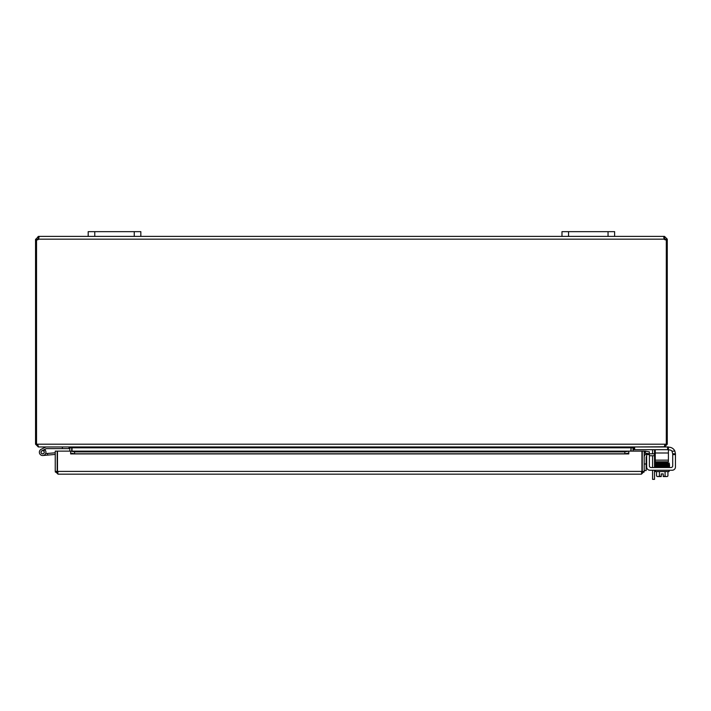 <?xml version="1.0" encoding="UTF-8"?>
<svg xmlns="http://www.w3.org/2000/svg" width="711" height="711" viewBox="0 0 711 711"><rect width="100%" height="100%" fill="white"/><g stroke="black" fill="none" stroke-linecap="round" stroke-linejoin="round"><path stroke-width="1.07" d="M614.624 236.39L614.624 231.653L614.624 236.39L614.624 231.653L561.983 231.653L561.983 236.39L664.181 236.39L664.181 239.163L664.181 238.336L665.327 239.163L667.274 239.163L667.274 239.811L666.296 239.811M134.255 236.39L140.84 236.39L140.84 231.653L140.84 236.39L140.84 231.653L88.191 231.653L88.191 236.39L134.255 236.39L134.255 231.653M654.467 449.699A3.288 3.288 0 0 1 654.52 450.259L654.52 453.796M654.52 455.742L654.52 467.509M652.574 470.247L652.574 479.347L654.52 479.347L654.52 470.247M652.574 453.796L652.574 450.561A1.644 1.644 0 0 0 652.334 449.699M652.574 467.509L652.574 455.742M71.74 451.138L71.713 447.406M36.528 239.811L35.55 239.811L35.55 444.197L38.323 446.961L68.976 446.961L69.794 447.788L69.794 451.138M630.79 451.138L631.101 447.406L631.075 451.138M664.501 446.784L633.848 446.961L633.03 447.788L633.03 451.138M633.554 446.961L630.79 447.788L72.033 447.788L72.033 451.138M72.033 447.788L69.26 446.961M35.55 444.197L665.034 444.197L664.207 446.961L38.607 446.961L37.496 444.197M665.327 444.197L665.007 444.837M667.62 446.961L667.62 449.699L668.411 449.699L668.411 446.961L664.501 446.961L667.274 444.197L667.274 239.811M665.034 444.197L667.274 444.197M36.528 444.197L36.528 239.749A1.84 1.84 0 0 0 38.634 239.163L39.016 237.003M666.083 239.811L665.327 239.811L665.327 239.163M663.941 238.372L663.798 236.985L664.501 236.39L667.274 239.163M664.501 236.39L664.501 238.336M38.323 238.336L38.323 236.39L38.634 238.336L37.496 239.811L36.741 239.811M35.55 239.811L38.323 236.39M37.496 239.163L35.55 239.163M666.296 444.197L666.296 239.749A1.84 1.84 0 0 1 664.181 239.163L38.634 239.163M88.191 236.39L38.634 236.39L39.025 237.198M140.84 236.39L561.983 236.39M646.139 470.575L644.193 470.575L646.139 470.575L646.139 463.99L644.193 463.99M646.655 456.195A1.644 1.644 0 0 0 646.139 457.386L646.139 463.99M671.068 467.509A1.644 1.644 0 0 0 672.713 465.856A1.644 1.644 0 0 1 671.068 467.509L651.036 467.509A1.644 1.644 0 0 1 649.392 465.856A1.644 1.644 0 0 0 651.036 467.509A1.644 1.644 0 0 1 649.392 465.856L649.392 453.796L654.369 453.796L654.369 455.742L649.392 455.742M644.193 457.084A3.288 3.288 0 0 1 646.655 453.902M654.369 455.742L655.249 455.742M655.249 453.796L654.369 453.796M641.953 467.58A3.288 3.288 0 0 1 641.953 470.282A3.288 3.288 0 0 0 641.953 467.58M57.484 467.58A3.288 3.288 0 0 0 57.484 470.282M55.245 471.402L55.245 451.138L57.191 451.138L57.191 471.402L55.245 471.402L58.018 474.166L641.429 474.166L58.018 474.166L57.484 471.402L57.484 451.138L70.638 451.138L70.647 453.103L74.593 453.796L74.593 451.876L70.647 451.138L628.8 451.138L624.845 451.876L624.845 453.796L628.8 453.103L628.8 451.138L628.8 453.911L70.647 453.911L70.638 451.138M645.197 453.103L649.09 453.796L649.427 451.876L645.535 451.192L645.161 453.103A0.827 0.827 0 0 0 644.193 453.911M645.535 451.192L645.499 451.183A2.773 2.773 0 0 0 644.193 451.263M624.845 453.796L74.593 453.796M628.8 453.103L628.8 453.911M70.647 453.103L70.638 453.911M624.845 451.876L74.593 451.876M628.8 451.138L641.953 451.138L641.953 471.402L641.429 474.166L644.193 471.402L644.193 451.138L642.246 451.138L642.246 471.402L644.193 471.402M55.334 472.095L58.018 472.22L57.191 471.402M644.104 472.095L641.429 472.22L642.246 471.402M46.215 448.65L44.482 449.494A3.288 3.288 0 0 1 44.997 449.921L43.344 450.738A1.644 1.644 0 0 1 43.949 453.236A1.644 1.644 0 0 1 41.371 453.263A1.644 1.644 0 0 1 41.922 450.747L46.384 448.605L68.976 448.605L68.976 446.961M44.997 449.921A3.288 3.288 0 0 1 44.695 454.809A3.288 3.288 0 0 1 39.869 453.982A3.288 3.288 0 0 1 41.202 449.272L46.002 446.961M62.39 446.961L62.39 448.605M41.202 449.272L45.833 447.006M45.628 453.618L47.513 453.458L47.655 455.093L42.936 455.502M43.344 450.738A1.644 1.644 0 0 0 41.922 450.747A1.644 1.644 0 0 1 43.344 450.738A1.644 1.644 0 0 0 41.034 451.947A1.644 1.644 0 0 0 42.793 453.867M55.245 454.427L47.655 455.093M55.245 452.774L47.513 453.458M42.927 453.787A1.582 1.582 0 0 0 43.86 451.218A1.582 1.582 0 0 0 41.167 451.689A1.582 1.582 0 0 0 42.927 453.787M646.655 453.796L649.392 453.796L646.655 453.796L646.655 454.578L649.392 454.578M668.411 447.21L668.873 447.21A6.577 6.577 0 0 1 674.899 451.156L675.45 453.796L672.713 453.796L671.975 451.156A3.288 3.288 0 0 0 669.424 449.947L668.411 449.947M675.45 454.578L675.45 466.949L675.45 453.796L674.899 451.156L675.45 453.796L672.713 453.796L672.713 454.578L675.45 454.578L675.45 466.949A3.288 3.288 0 0 1 672.162 470.247L649.943 470.247A3.288 3.288 0 0 1 646.655 466.949L646.655 454.578M652.422 470.247L649.943 470.247L652.422 470.247M661.248 476.557L657.959 476.557A6.977 3.493 -90 0 0 659.39 475.952A6.977 6.977 0 0 0 661.248 476.486L661.248 473.899L663.221 473.899L663.221 476.557L666.509 476.557A6.977 3.493 90 0 0 667.931 475.952L667.931 471.562M665.523 462.461L667.789 462.408L667.816 463.172L667.789 462.408L665.523 462.461L665.523 461.786M668.047 463.785L669.033 463.839L669.033 463.11L667.789 463.172L667.816 463.936L667.789 463.172L658.155 463.359L658.173 464.123L658.679 463.35L656.146 463.412L655 463.679L655.382 464.256L654.991 462.932L657.035 462.621L658.946 462.577L655.222 462.728L655.382 464.256M661.248 473.899L663.221 473.899L661.248 473.899M674.899 451.156L671.975 451.156A3.288 3.288 0 0 0 669.424 449.947M672.713 454.578L672.713 465.856M663.221 476.486A6.977 6.977 0 0 0 665.087 475.952A6.977 3.493 90 0 0 666.509 476.557M665.087 471.562L665.087 475.952M659.39 471.562L659.39 475.952M657.959 476.557L657.302 476.557L657.959 476.557A6.977 3.493 -90 0 1 656.537 475.952A8.55 8.55 0 0 0 657.302 476.557M665.523 464.007L665.523 463.225M656.537 471.562L656.537 475.952M655.391 470.247L655.391 471.562L669.078 471.562L669.078 470.247M668.109 466.718L655.658 466.718L655.658 467.509M668.82 467.509L668.82 466.718M661.541 463.296L658.679 463.35M668.109 466.683L667.816 467.065L667.789 466.3L668.109 466.683M655.249 461.786L668.411 461.786L668.411 460.141L655.249 460.141L655.249 461.786M655.249 449.699L655.249 460.141M667.62 449.699L634.639 449.699L634.639 446.961M633.848 446.961L633.848 449.699L634.639 449.699M655.249 452.996L668.411 452.996L668.411 449.699M668.411 452.996L668.411 460.141M94.776 236.39L94.776 231.653M568.56 236.39L568.56 231.653M608.047 231.653L608.047 236.39M633.03 447.788L631.075 447.788M69.794 447.788L71.74 447.788M645.499 451.183L645.161 453.103M628.8 451.183L70.647 451.183M57.484 471.402L641.953 471.402M656.671 463.554L655.444 463.492L655.444 464.221L667.816 463.936L667.816 464.71L667.789 463.945L668.98 463.892M667.496 465.918L668.109 465.918L667.496 465.918M655.444 465.092L655.444 465.821L655.444 465.092L656.671 465.154M668.109 465.136L667.496 465.136L668.109 465.136M667.176 476.557A8.55 8.55 0 0 0 667.931 475.952A8.55 8.55 0 0 1 667.176 476.557A8.55 8.55 0 0 0 667.931 475.952M655.444 465.821L669.042 465.465L669.167 463.865L669.469 464.434M669.033 466.967L669.033 466.247L668.82 466.949M657.959 466.718L655.169 466.567L654.955 465.456L655.169 466.567L657.959 466.718L654.955 466.22C654.209 465.794 658.484 465.563 667.789 465.536L669.033 465.483L669.033 466.203L668.047 466.158M669.495 464.95L669.513 465.838L667.816 466.3L655.444 466.585L655.444 465.865L658.946 465.972M669.193 466.22L669.14 465.447L669.513 466.603L667.816 467.065M669.167 463.865L669.202 464.63L667.816 464.71L655.444 465.012L655.444 464.292M668.056 465.367L669.024 465.421L669.024 464.692L667.789 464.754L668.749 465.056M669.033 463.11L667.789 463.172M655.444 463.456L655.444 462.728L658.946 462.843M655.444 466.585L655.444 465.865L655.444 466.585M657.586 464.381L658.057 464.39M658.946 462.577L658.946 461.786M667.789 462.408L655.222 462.728L655.275 463.474M665.523 462.959L669.255 463.11L669.193 463.856L655.178 464.31L655.4 465.056M668.047 464.559L669.033 464.612L669.024 463.892M665.523 466.096L666.438 466.114M655.284 465.838L654.955 465.456L658.155 464.958L667.789 464.754"/></g></svg>
